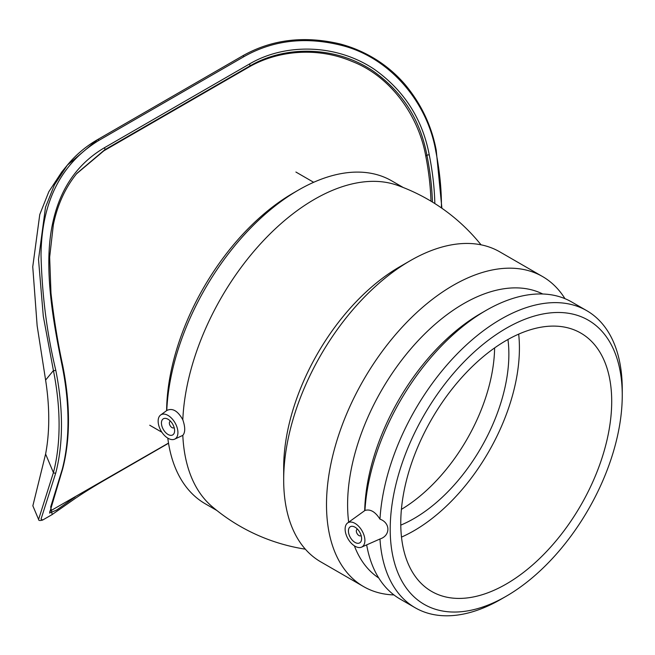 <?xml version="1.0" encoding="UTF-8"?>
<svg xmlns="http://www.w3.org/2000/svg" width="655" height="655" viewBox="0 0 655 655"><rect width="100%" height="100%" fill="white"/><g stroke="black" fill="none" stroke-linecap="round" stroke-linejoin="round"><path stroke-width="0.98" d="M174.156 427.551A3.725 2.153 60 0 1 173.853 427.797A3.725 2.153 60 0 1 171.987 427.609A3.725 2.153 60 0 1 169.555 424.325A3.725 2.153 60 0 1 170.12 421.337A3.725 2.153 60 0 1 170.48 421.198M361.134 535.503A3.725 2.153 60 0 1 360.831 535.749A3.725 2.153 60 0 1 358.973 535.561A3.725 2.153 60 0 1 356.533 532.278A3.725 2.153 60 0 1 357.106 529.289A3.725 2.153 60 0 1 357.466 529.15M355.018 542.414A9.326 5.379 60 0 1 348.927 534.202A9.326 5.379 60 0 1 350.351 526.726A9.326 5.379 60 0 1 359.677 532.114A9.326 5.379 60 0 1 359.677 542.872A9.326 5.379 60 0 1 355.018 542.414M168.032 434.462A9.326 5.379 60 0 1 161.941 426.249A9.326 5.379 60 0 1 163.373 418.774A9.326 5.379 60 0 1 172.691 424.162A9.326 5.379 60 0 1 172.691 434.92A9.326 5.379 60 0 1 168.032 434.462M364.901 540.514A13.984 8.073 60 0 1 361.56 547.138A13.984 8.073 60 0 1 348.509 539.646A13.984 8.073 60 0 1 347.6 522.968A13.984 8.073 60 0 1 358.514 526.145A13.984 8.073 60 0 1 364.901 540.514M177.923 432.562A13.984 8.073 60 0 1 174.582 439.186A13.984 8.073 60 0 1 160.467 429.836A13.984 8.073 60 0 1 160.622 415.016A13.984 8.073 60 0 1 171.536 418.193A13.984 8.073 60 0 1 177.923 432.562M379.965 519.145C390.519 522.846 390.519 535.716 379.965 538.991A171.536 99.036 120 0 0 415.188 607.766A171.536 99.036 120 0 0 500.96 599.268L506.233 596.23A164.077 94.729 120 0 0 622.25 395.276L622.25 389.185A171.536 99.036 120 0 0 586.724 310.658A171.536 99.036 120 0 0 458.541 352.488A171.536 99.036 120 0 0 379.965 519.145C375.266 511.727 370.263 508.837 364.95 510.466L347.6 522.968M361.56 547.138L379.965 538.991M403.3 187.543L391.674 180.829A186.454 107.649 120 0 0 298.451 190.065A186.454 107.649 120 0 0 166.779 410.513C172.437 407.721 177.783 410.808 182.81 419.773C185.349 427.216 185.349 432.415 182.81 435.37L174.582 439.186M166.779 410.521L160.622 415.016M622.25 395.276A164.077 94.729 120 0 0 506.233 328.294A164.077 94.729 120 0 0 390.208 529.24A164.077 94.729 120 0 0 506.233 596.23M182.81 435.37A186.454 107.649 120 0 0 211.983 506.479M397.135 185.226A186.454 107.649 120 0 0 260.6 243.717A186.454 107.649 120 0 0 182.81 419.773M564.97 298.672A178.995 103.343 120 0 0 542.569 276.557L499.749 251.831A178.995 103.343 120 0 0 410.251 260.698L399.706 266.79A164.077 94.729 120 0 0 283.68 467.744L283.68 479.918A178.995 103.343 120 0 0 320.753 561.859L363.574 586.585A178.995 103.343 120 0 0 393.925 594.928M401.4 509.369A134.242 77.503 120 0 0 494.615 347.92M401.499 537.1A149.16 86.116 120 0 0 519.415 348.083A149.16 86.116 120 0 0 518.678 334.132M400.77 525.13A134.242 77.503 120 0 0 508.869 354.175A134.242 77.503 120 0 0 507.952 339.495M298.451 190.065L293.178 193.11A178.995 103.343 120 0 0 166.616 410.636M167.795 438.13A186.454 107.649 120 0 0 205.228 503.769L216.854 510.482M410.251 260.698A178.995 103.343 120 0 0 283.68 479.918M542.569 276.557A178.995 103.343 120 0 0 363.574 379.9A178.995 103.343 120 0 0 363.574 586.585M542.749 293.997A164.077 94.729 120 0 0 410.235 349.533A164.077 94.729 120 0 0 348.673 522.182M354.371 545.82A164.077 94.729 120 0 0 378.77 578.013M586.724 310.658L571.7 301.988A171.536 99.036 120 0 0 485.936 310.486L480.664 313.532A164.077 94.729 120 0 0 364.696 510.491M485.936 310.486A171.536 99.036 120 0 0 364.95 510.466M366.669 544.878A171.536 99.036 120 0 0 400.172 599.096L415.188 607.766M611.704 401.368A149.16 86.116 120 0 0 580.813 333.084A149.16 86.116 120 0 0 465.869 373.047A149.16 86.116 120 0 0 400.762 523.157A149.16 86.116 120 0 0 431.653 591.44A149.16 86.116 120 0 0 546.589 551.477A149.16 86.116 120 0 0 611.704 401.368M97.325 139.802L67.359 165.134L54.529 184.661L45.506 207.201L38.514 259.437L43.304 316.25L53.423 370.55A1.678 0.696 -11.3 0 0 55.765 370.181C46.914 333.272 42.002 294.856 41.019 254.934C41.625 201.781 60.948 163.586 98.97 140.342A1.678 0.966 -120 0 0 97.489 139.662A1.678 0.966 -120 0 0 97.48 139.662A1.678 0.966 -120 0 0 97.325 139.802M98.97 140.342L243.996 56.617C273.724 39.799 306.966 36.246 343.719 45.94C391.076 58.786 427.551 103.048 435.722 150.814A1.678 0.696 -11.3 0 0 436.222 150.167A1.678 0.696 -11.3 0 0 436.222 150.151C431.571 125.744 421.157 103.826 404.97 84.405C396.676 74.801 387.187 66.605 376.519 59.826C365.072 52.621 352.914 47.332 340.051 43.942C304.108 35.468 271.596 39.464 242.506 55.937A1.678 0.966 -120 0 0 242.506 55.937A1.678 0.966 -120 0 0 242.35 56.068M67.359 165.134L61.783 171.938L48.83 191.71L39.767 214.537L32.75 266.781L37.147 325.781L45.604 380.08L53.423 370.55A247.696 143.011 60 0 1 53.423 472.607L38.588 519.431C38.539 520.619 39.898 520.823 42.657 520.045L41.044 519.071L55.765 472.926A1.678 1.179 -165.4 0 1 53.423 472.607L45.604 454.038L32.856 505.816M45.604 380.08A233.065 134.562 60 0 1 45.604 454.038M434.838 203.558A249.375 143.977 -120 0 0 429.197 154.58C422.352 118.842 404.045 90.415 374.292 69.291C335.491 43.271 284.335 43.369 249.432 64.018L104.407 147.752C77.396 163.709 60.219 188.566 52.867 222.315C42.96 266.413 53.235 321.973 62.29 366.415A249.375 143.977 60 0 1 62.29 469.16L50.689 506.954L52.187 514.543M62.29 366.415A1.678 0.696 -11.3 0 0 62.79 365.768C57.804 342.901 53.866 318.69 50.984 293.137L49.657 257.186L53.358 224.649C57.517 204.622 65.377 187.502 76.93 173.313L104.726 149.79A1.678 0.966 -120 0 0 104.407 147.752M430.974 201.175A245.65 141.824 -120 0 0 425.799 156.25C418.815 116.369 391.084 76.357 351.891 61.373C317.208 46.693 277.81 50.419 248.933 67.056L103.908 150.781L104.726 149.79L249.743 66.057C284.278 45.637 334.787 45.4 372.99 70.953C402.285 91.7 420.24 119.701 426.863 154.948A1.678 0.696 -11.3 0 0 429.197 154.58M75.227 496.94L56.584 510.081L49.543 513.029M103.908 150.781L76.488 173.862M49.788 511.285L168.515 443.083M243.996 56.617A1.678 0.966 -120 0 0 242.514 55.937L97.489 139.662C85.83 146.401 75.792 154.891 67.367 165.125M435.722 150.814A249.375 143.977 60 0 1 441.421 207.913M55.765 472.926A249.375 143.977 -120 0 0 55.765 370.181M62.29 469.16A1.678 1.179 -165.4 0 0 62.765 468.571C70.38 438.621 70.388 404.356 62.782 365.768A1.678 0.696 -11.3 0 0 62.782 365.768A1.678 0.696 -11.3 0 0 62.774 365.736M248.933 67.056L249.743 66.057A1.678 0.966 -120 0 0 249.432 64.018M425.799 156.25L426.863 154.948A247.696 143.011 60 0 1 432.423 202.051M104.841 479.845A1.678 0.966 60 0 1 104.563 480.189A1.678 0.966 60 0 1 104.407 480.254M481.048 244.831A188.501 188.501 0 0 0 396.668 185.062M212.081 506.561A188.501 188.501 0 0 0 305.336 549.168M149.733 425.226L161.883 432.243M295.904 172.036L313.663 182.295M441.896 208.249L436.222 150.167M32.848 505.816L38.571 519.39M168.54 443.255L104.563 480.189C92.977 486.919 83.103 493.068 74.932 498.643L51.982 514.666L42.657 520.045M62.765 468.571L49.559 513.078"/></g></svg>
